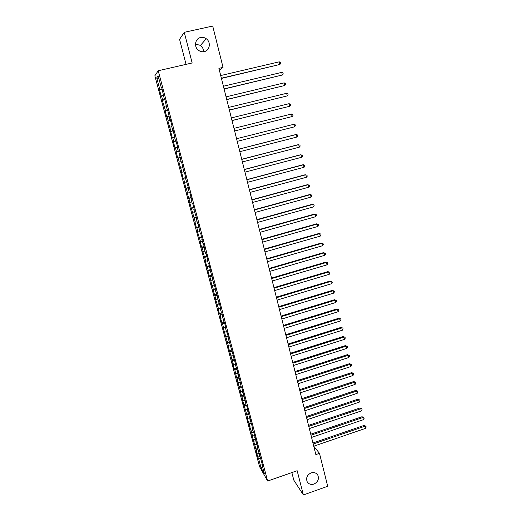 <?xml version="1.0" encoding="UTF-8"?>
<svg xmlns="http://www.w3.org/2000/svg" width="521" height="521" viewBox="0 0 521 521"><rect width="100%" height="100%" fill="white"/><g stroke="black" fill="none" stroke-linecap="round" stroke-linejoin="round"><path stroke-width="0.78" d="M311.109 472.905C314.091 472.065 316.345 472.86 317.862 475.289C319.204 479.151 317.895 482.081 313.942 484.074C310.907 484.934 308.634 484.113 307.123 481.606C305.853 477.764 307.182 474.859 311.109 472.905M195.492 44.129L200.487 45.373C202.552 47.001 203.529 49.13 203.431 51.742M200.657 37.492C202.656 37.089 204.525 37.505 206.264 38.743C211.2 42.084 209.839 50.615 204.239 51.612C202.07 52.048 200.077 51.546 198.26 50.101C193.669 46.59 195.212 38.443 200.657 37.492M291.845 472.58L293.811 480.16L303.391 494.95L327.709 486.262L319.484 453.342L313.772 446.204M154.841 75.792L259.575 466.686L267.644 481.046L158.215 70.745L154.841 75.792M158.215 70.745L192.158 62.969L184.265 32.315L179.569 39.322L186.056 64.37M158.99 79.003L156.73 77.883L159.849 89.534L159.511 89.925L161.197 96.222L161.543 95.857L162.663 100.065L162.318 100.403L165.47 110.537L165.111 110.83L166.772 117.056L167.143 116.795L168.257 120.957L167.886 121.191L171.025 131.318L170.641 131.507L172.295 137.661L172.685 137.511L173.786 141.627L173.389 141.758L175.03 147.886L175.434 147.782L176.528 151.878L176.118 151.963L177.752 158.052L178.169 158L179.257 162.07L178.833 162.109L181.972 172.217L181.536 172.197L183.151 178.228L183.594 178.273L185.828 188.237L186.284 188.328L187.358 192.334L186.896 192.223L190.028 202.317L189.559 202.161L195.329 222.122L194.834 221.874L196.404 227.742L196.905 228.029L197.954 231.949L197.452 231.65L200.572 241.724L200.057 241.379L201.614 247.188L202.135 247.56L203.17 251.448L202.649 251.057L205.762 261.119L205.222 260.682L206.765 266.439L207.306 266.895L208.335 270.738L207.788 270.262L209.318 275.987L209.872 276.488L211.865 285.482L212.425 286.029L213.447 289.832L212.874 289.272L215.981 299.308L215.401 298.702L218.501 308.732L217.915 308.08L219.413 313.688L220.012 314.365L221.008 318.11L220.416 317.419L221.907 322.994L222.513 323.717L223.509 327.442L222.897 326.706L228.465 345.957L227.833 345.143L233.369 364.283L232.718 363.391L234.176 368.829L234.828 369.747L236.593 377.855L237.257 378.813L238.221 382.427L237.556 381.457L240.63 391.434L239.953 390.418L243.027 400.388L242.343 399.34L247.788 418.174L247.084 417.047L248.497 422.329L250.152 426.999L249.435 425.839L251.558 432.274L252.496 435.784L251.78 434.579L257.166 453.218L256.423 451.941L257.81 457.119L259.797 456.442M156.73 77.883L158.15 75.864L161.334 87.775L161.777 87.717M175.434 147.782L177.661 147.202L175.974 140.878L175.551 141.022L174.431 136.815L174.841 136.652L171.611 126.264L172.015 126.043L170.302 119.654L169.911 119.902L167.449 108.948L167.065 109.254L164.571 98.182L164.206 98.547L161.686 87.359L161.334 87.775M177.231 147.313L178.351 151.5L178.781 151.409L181.132 161.914L181.575 161.881L183.9 172.275L184.356 172.295L186.017 178.514L185.554 178.469L188.771 188.836L188.296 188.739L189.39 192.829L189.872 192.946L191.513 199.1L191.025 198.957L192.112 203.027L192.607 203.19L194.242 209.312L193.74 209.116L196.951 219.465L196.437 219.217L197.518 223.249L198.032 223.516L200.194 233.278L200.722 233.59L202.33 239.614L201.796 239.269L202.858 243.255L203.398 243.62L205 249.605L204.447 249.214L205.508 253.18L206.062 253.59L207.651 259.543L207.091 259.106L208.146 263.053L208.706 263.509L210.289 269.435L209.722 268.947L212.913 279.269L212.334 278.735L215.525 289.051L214.932 288.471L215.974 292.353L216.567 292.945L218.553 302.017L219.159 302.655L220.709 308.458L220.096 307.787L221.119 311.63L221.738 312.313L223.672 321.19L224.304 321.919L225.834 327.663L225.202 326.908L226.212 330.705L226.856 331.48L228.38 337.191L227.736 336.39L233.428 356.097L232.757 355.211L234.43 359.855L235.928 365.475L235.251 364.55L236.931 369.213L238.423 374.807L237.732 373.837L239.413 378.526L241.184 386.764L241.887 387.787L243.366 393.322L242.656 392.274L244.349 397.002L246.075 405.064L246.798 406.172L248.256 411.649L247.534 410.522L250.686 420.747L249.95 419.574L251.656 424.368L253.317 432.176L254.066 433.394L255.505 438.793L254.749 437.549L256.462 442.381L257.895 447.747L257.133 446.464L262.643 465.527L261.861 464.165L264.44 473.823L261.093 467.897L258.553 458.415L257.81 457.119M219.387 70.25L223.04 67.404L218.911 68.362L315.856 454.605L319.484 453.342M257.166 453.218L259.38 453.316M256.234 449.74L258.025 449.818M261.861 464.165L262.187 463.833M254.834 444.524L257.055 444.602M253.903 441.033L255.7 441.092M259.504 455.334L259.836 455.015M252.496 435.784L254.717 435.849M251.558 432.274L253.408 432.326M257.133 446.464L257.465 446.145M250.152 426.999L252.366 427.051M249.207 423.475L251.115 423.514M254.749 437.549L255.088 437.236M247.788 418.174L250.008 418.207M246.837 414.631L248.823 414.651M252.359 428.581L252.698 428.282M245.411 409.304L247.638 409.317M244.46 405.748L246.518 405.748M249.95 419.574L250.295 419.275M243.027 400.388L245.248 400.388M242.07 396.813L244.212 396.8M247.534 410.522L247.879 410.229M240.63 391.434L242.851 391.408M239.667 387.839L241.894 387.806M245.104 401.424L245.45 401.131M238.221 382.427L240.448 382.388M237.257 378.813L239.478 378.767M242.656 392.274L243.007 391.994M235.798 373.381L238.025 373.316M234.828 369.747L237.055 369.676M240.201 383.078L240.559 382.805M233.369 364.283L235.59 364.205M232.392 360.636L234.613 360.545M237.732 373.837L238.09 373.57M230.92 355.146L232.985 355.048M229.937 351.473L232.164 351.369M235.251 364.55L235.616 364.283M228.465 345.957L230.262 345.859M227.475 342.271L229.702 342.141M232.757 355.211L233.121 354.957M225.99 336.722L227.794 336.612M225 333.017L227.228 332.867M230.256 345.827L230.621 345.573M223.509 327.442L225.306 327.312M222.513 323.717L224.74 323.548M227.736 336.39L228.1 336.149M221.008 318.11L222.812 317.966M220.012 314.365L222.239 314.176M225.202 326.908L225.573 326.667M218.501 308.732L220.305 308.575M217.491 304.967L219.725 304.765M222.656 317.374L223.027 317.139M215.981 299.308L217.785 299.132M214.965 295.524L217.198 295.296M220.096 307.787L220.474 307.566M213.447 289.832L215.245 289.643M212.425 286.029L214.659 285.782M217.524 298.155L217.902 297.94M210.894 280.311L212.698 280.103M209.872 276.488L212.106 276.221M214.932 288.471L215.316 288.263M208.335 270.738L210.139 270.51M207.306 266.895L209.54 266.609M212.334 278.735L212.718 278.533M205.762 261.119L207.566 260.871M204.727 257.257L206.954 256.944M209.722 268.947L210.106 268.751M203.17 251.448L204.974 251.181M202.135 247.56L204.362 247.228M207.091 259.106L207.482 258.917M200.572 241.724L202.376 241.444M199.523 237.817L201.757 237.465M204.447 249.214L204.844 249.031M197.954 231.949L199.758 231.65M196.905 228.029L199.139 227.651M201.796 239.269L202.194 239.093M195.329 222.122L197.133 221.809M194.268 218.182L196.502 217.778M199.126 229.273L199.523 229.103M192.685 212.249L194.489 211.91M191.624 208.283L193.851 207.859M196.437 219.217L196.84 219.061M190.028 202.317L191.832 201.966M188.96 198.332L191.194 197.889M193.74 209.116L194.144 208.96M187.358 192.334L189.162 191.969M186.284 188.328L188.517 187.86M191.025 198.957L191.435 198.807M184.668 182.304L186.472 181.914M183.594 178.273L185.821 177.785M188.296 188.739L188.713 188.602M181.972 172.217L183.776 171.806M180.885 168.166L183.118 167.651M185.554 178.469L185.971 178.338M179.257 162.07L181.061 161.647M178.169 158L180.396 157.459M182.799 168.14L183.216 168.016M176.528 151.878L178.332 151.429M180.025 157.759L180.448 157.642M173.786 141.627L176.02 141.048M172.685 137.511L174.489 137.036M171.025 131.318L173.259 130.719M169.918 127.183L171.722 126.688M175.551 141.022L175.981 140.924M168.257 120.957L170.484 120.331M167.143 116.795L168.947 116.281M172.744 130.491L173.174 130.4M165.47 110.537L167.697 109.892M164.349 106.356L166.153 105.822M169.911 119.902L170.347 119.817M162.663 100.065L164.897 99.387M161.543 95.857L163.34 95.304M167.065 109.254L167.508 109.176M159.849 89.534L162.077 88.831M164.206 98.547L164.649 98.476M184.265 32.315L212.711 26.05L223.04 67.404M303.391 494.95L297.152 470.717L267.644 481.046M258.553 458.415L260.35 458.506M262.512 466.621L261.093 467.897M159.511 89.925L162.2 89.299M162.318 100.403L164.994 99.771M165.111 110.83L167.775 110.185M167.886 121.191L170.543 120.546M170.641 131.507L173.298 130.849M173.389 141.758L176.033 141.1M177.752 158.052L180.377 157.388M180.461 168.166L183.079 167.495M183.151 178.228L185.763 177.55M185.828 188.237L188.433 187.553M188.498 198.195L191.09 197.505M191.148 208.094L193.734 207.404M193.786 217.947L196.358 217.244M196.404 227.742L198.976 227.039M199.015 237.491L201.575 236.788M201.614 247.188L204.16 246.479M204.193 256.84L206.739 256.117M206.765 266.439L209.299 265.71M209.318 275.987L211.845 275.257M211.865 285.482L214.378 284.753M214.391 294.932L216.905 294.196M216.912 304.336L219.413 303.593M219.413 313.688L221.907 312.945M221.907 322.994L224.388 322.245M224.382 332.255L226.863 331.499M226.85 341.47L229.201 340.747M229.305 350.633L231.532 349.943M231.747 359.75L233.864 359.093M234.176 368.829L236.221 368.178M236.593 377.855L238.631 377.204M238.996 386.836L241.034 386.185M241.386 395.778L243.418 395.12M243.769 404.674L245.795 404.009M246.14 413.518L248.159 412.853M248.497 422.329L250.51 421.658M250.842 431.088L252.848 430.418M253.173 439.809L255.173 439.131M255.498 448.483L257.491 447.806M221.438 78.424L279.855 64.474L221.386 78.222M279.236 61.83L280.513 62.435L280.76 63.49L279.855 64.474L279.236 61.83L220.715 75.545M224.102 89.052L282.336 75.004L224.063 88.889M281.718 72.38L282.981 72.966L283.229 74.015L282.336 75.004L281.718 72.38L223.398 86.225M226.759 99.615L284.798 85.483L226.726 99.491M284.179 82.872L285.443 83.438L285.684 84.48L284.798 85.483L284.179 82.872L226.062 96.847M229.396 110.126L287.247 95.903L229.377 110.042M286.635 93.305L287.885 93.852L288.133 94.887L287.247 95.903L286.635 93.305L228.712 107.411M232.021 120.585L289.683 106.264L232.008 120.533M289.077 103.679L290.321 104.213L290.562 105.242L289.683 106.264L289.077 103.679L231.35 117.915M291.506 114.001L292.743 114.516L292.984 115.545L292.105 116.574L234.626 130.973L292.105 116.574L291.506 114.001L233.975 128.368M294.521 126.824L295.387 125.789L295.147 124.766L293.916 124.272L236.58 138.742L293.916 124.272L294.521 126.824L237.231 141.347M239.178 149.097L296.319 134.483L296.918 137.03L239.823 151.676M239.165 149.039L295.628 134.6L297.543 134.959L297.784 135.974L296.918 137.03M241.757 159.38L298.709 144.643L299.301 147.169L242.402 161.94M241.731 159.289L298.005 144.727L299.927 145.099L300.161 146.114L299.301 147.169M244.323 169.605L301.086 154.744L301.679 157.264L244.961 172.151M244.29 169.475L300.376 154.796L302.291 155.186L302.532 156.196L301.679 157.264M246.876 179.778L303.45 164.799L304.036 167.3L247.514 182.311M246.837 179.615L302.734 164.812L304.648 165.222L304.883 166.225L304.036 167.3M249.416 189.891L305.801 174.795L306.387 177.29L250.047 192.412M249.364 189.696L305.078 174.776L306.993 175.206L307.227 176.202L306.387 177.29M251.943 199.96L308.139 184.74L308.719 187.221L252.574 202.467M251.884 199.719L307.416 184.688L309.324 185.137L309.559 186.127L308.719 187.221M254.456 209.97L310.464 194.639L311.044 197.101L255.082 212.464M254.385 209.696L309.735 194.554L311.649 195.017L311.877 196L311.044 197.101M256.951 219.927L312.782 204.479L313.355 206.935L257.576 222.408M256.879 219.621L312.046 204.362L313.955 204.844L314.183 205.821L313.355 206.935M259.438 229.826L315.081 214.274L315.654 216.71L260.057 232.294M259.354 229.487L314.339 214.124L316.254 214.619L316.481 215.59L315.654 216.71M261.913 239.68L317.374 224.01L317.94 226.44L262.532 242.135M261.822 239.308L316.625 223.828L318.533 224.343L318.761 225.313L317.94 226.44M264.375 249.481L319.653 233.701L320.22 236.117L264.987 251.923M264.271 249.077L318.898 233.493L320.806 234.02L321.034 234.984L320.22 236.117M318.898 233.493L320.806 234.02M266.817 259.23L321.919 243.346L322.486 245.749L267.429 261.659M266.706 258.794L321.157 243.099L323.066 243.639L323.294 244.603L322.486 245.749M321.157 243.099L323.066 243.639M269.253 268.927L324.173 252.932L324.733 255.323L269.858 271.343M269.136 268.458L323.411 252.659L325.319 253.219L325.54 254.17L324.733 255.323M323.411 252.659L325.319 253.219M271.675 278.579L326.42 262.48L326.98 264.857L272.281 280.982M271.552 278.071L325.645 262.167L327.553 262.747L327.781 263.691L326.98 264.857M325.645 262.167L327.553 262.747M274.085 288.172L328.647 271.969L329.207 274.333L274.684 290.562M273.948 287.638L327.872 271.63L329.78 272.223L330.001 273.167L329.207 274.333M327.872 271.63L329.78 272.223M276.482 297.719L330.868 281.412L331.421 283.769L277.081 300.103M276.338 297.152L330.093 281.047L331.994 281.653L332.216 282.59L331.421 283.769M330.093 281.047L331.994 281.653M278.865 307.221L333.082 290.809L333.629 293.154L279.458 309.585M278.715 306.622L332.294 290.412L334.195 291.031L334.417 291.968L333.629 293.154M332.294 290.412L334.195 291.031M281.236 316.67L335.277 300.161L335.824 302.486L281.828 319.021M281.079 316.039L334.489 299.731L336.39 300.37L336.612 301.301L335.824 302.486M334.489 299.731L336.39 300.37M283.593 326.068L337.465 309.461L338.012 311.779L284.186 328.412M283.431 325.41L336.67 309.005L338.572 309.656L338.787 310.581L338.012 311.779M336.67 309.005L338.572 309.656M285.944 335.42L339.64 318.715L340.187 321.021L286.53 337.751M285.769 334.729L338.839 318.233L340.741 318.891L340.955 319.816L340.187 321.021M338.839 318.233L340.741 318.891M288.282 344.726L341.809 327.924L342.349 330.216L288.862 347.045M288.1 344.003L341.001 327.409L342.903 328.087L343.118 329.005L342.349 330.216M341.001 327.409L342.903 328.087M290.601 353.98L343.964 337.08L344.498 339.366L291.18 356.292M290.412 353.231L343.15 336.54L345.052 337.237L345.267 338.149L344.498 339.366M343.15 336.54L345.052 337.237M292.913 363.196L346.107 346.198L346.641 348.471L293.492 365.488M292.717 362.414L345.286 345.631L347.188 346.335L347.403 347.247L346.641 348.471M345.286 345.631L347.188 346.335M295.212 372.359L348.236 355.27L348.77 357.53L295.785 374.638M295.01 371.551L347.416 354.671L349.311 355.394L349.526 356.292L348.77 357.53M347.416 354.671L349.311 355.394M297.504 381.476L350.359 364.296L350.887 366.543L298.071 383.743M297.296 380.636L349.532 363.671L351.428 364.4L351.642 365.299L350.887 366.543M349.532 363.671L351.428 364.4M299.777 390.542L352.47 373.27L352.997 375.511L300.35 392.801M299.562 389.675L351.642 372.619L353.538 373.368L353.746 374.26L352.997 375.511M351.642 372.619L353.538 373.368M302.043 399.568L354.573 382.206L355.094 384.433L302.61 401.815M301.822 398.676L353.739 381.528L355.628 382.29L355.843 383.182L355.094 384.433M353.739 381.528L355.628 382.29M304.297 408.549L356.664 391.095L357.185 393.316L304.863 410.789M304.069 407.624L355.823 390.392L356.664 391.095L357.719 391.167L357.927 392.053L357.185 393.316M355.823 390.392L357.719 391.167M306.543 417.484L358.741 399.946L359.262 402.147L307.097 419.711M306.302 416.533L357.901 399.216L358.741 399.946L359.79 400.004L359.998 400.883L359.262 402.147M357.901 399.216L359.79 400.004M308.771 426.373L360.812 408.751L361.327 410.939L309.331 428.588M308.53 425.397L359.965 407.989L360.812 408.751L361.854 408.79L362.062 409.669L361.327 410.939M359.965 407.989L361.854 408.79M310.991 435.217L362.87 417.51L363.384 419.692L311.545 437.425M310.744 434.214L362.023 416.722L362.87 417.51L363.912 417.536L364.114 418.409L363.384 419.692M362.023 416.722L363.912 417.536M313.199 444.022L364.921 426.224L365.436 428.399L313.753 446.21M312.945 442.987L364.068 425.416L364.921 426.224L365.95 426.243L366.159 427.109L365.436 428.399M364.068 425.416L365.95 426.243M317.862 475.289L316.95 474.051M206.264 38.743L200.487 45.373"/></g></svg>
